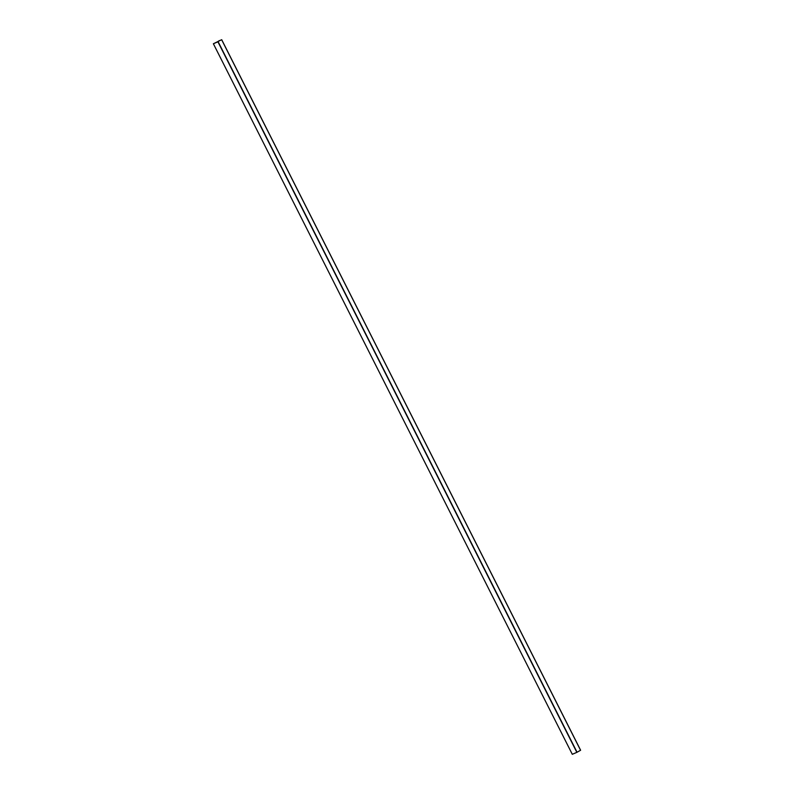 <?xml version="1.0" encoding="UTF-8"?>
<svg xmlns="http://www.w3.org/2000/svg" width="794" height="794" viewBox="0 0 794 794"><rect width="100%" height="100%" fill="white"/><g stroke="black" fill="none" stroke-linecap="round" stroke-linejoin="round"><path stroke-width="1.19" d="M221.675 39.72L580.622 750.241L576.851 752.355L572.295 754.3L213.378 43.759L221.705 39.7L213.417 43.749M218.082 41.735L213.447 43.72L218.082 41.735M218.499 41.07L220.385 40.266M221.655 39.73L580.573 750.27M218.132 41.705L577.049 752.246M217.933 41.814L576.851 752.355M221.705 39.7L580.622 750.241M213.378 43.759L572.295 754.3"/></g></svg>
